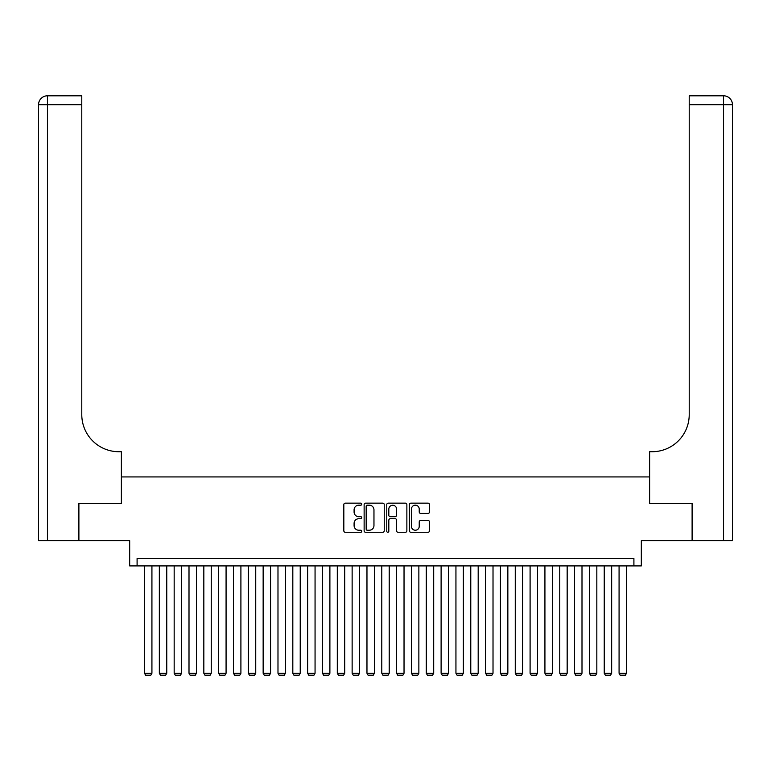 <?xml version="1.0" encoding="UTF-8"?>
<svg xmlns="http://www.w3.org/2000/svg" width="771" height="771" viewBox="0 0 771 771"><rect width="100%" height="100%" fill="white"/><g stroke="black" fill="none" stroke-linecap="round" stroke-linejoin="round"><path stroke-width="1.16" d="M361.772 504.176A1.022 1.022 0 0 0 360.751 503.155L345.283 503.155A1.455 1.455 0 0 0 343.827 504.61L343.827 530.814A1.455 1.455 0 0 0 345.283 532.269L360.751 532.269A1.022 1.022 0 0 0 361.772 531.248A1.022 1.022 0 0 0 360.751 530.226L358.756 530.226A4.655 4.655 0 0 1 354.091 525.571L354.091 523.384A4.655 4.655 0 0 1 358.756 518.729L360.751 518.729A1.022 1.022 0 0 0 361.772 517.707A1.022 1.022 0 0 0 360.751 516.695L358.756 516.695A4.655 4.655 0 0 1 354.091 512.031L354.091 509.853A4.655 4.655 0 0 1 358.756 505.188L360.751 505.188A1.022 1.022 0 0 0 361.772 504.176M428.04 513.419A1.455 1.455 0 0 0 429.495 511.963L429.495 504.61A1.455 1.455 0 0 0 428.04 503.155L410.866 503.155A1.455 1.455 0 0 0 409.411 504.61L409.411 530.814A1.455 1.455 0 0 0 410.866 532.269L428.04 532.269A1.455 1.455 0 0 0 429.495 530.814L429.495 521.928A1.455 1.455 0 0 0 428.04 520.473L420.687 520.473A1.455 1.455 0 0 0 419.231 521.928L419.231 526.333A3.894 3.894 0 0 1 415.338 530.226A3.894 3.894 0 0 1 411.444 526.333L411.444 509.082A3.894 3.894 0 0 1 415.338 505.188A3.894 3.894 0 0 1 419.231 509.082L419.231 511.963A1.455 1.455 0 0 0 420.687 513.419L428.04 513.419M633.907 565.904L641.318 565.904L641.318 540.693L692.107 540.693L692.107 503.617L649.471 503.617L649.471 476.931L121.529 476.931L121.529 503.617L78.893 503.617L78.893 540.693L129.682 540.693L129.682 565.904L633.907 565.904L633.907 558.493L137.093 558.493L137.093 565.904M384.228 504.61A1.455 1.455 0 0 0 382.773 503.155L365.589 503.155A1.455 1.455 0 0 0 364.134 504.61L364.134 530.814A1.455 1.455 0 0 0 365.589 532.269L382.773 532.269A1.455 1.455 0 0 0 384.228 530.814L384.228 504.61M388.227 503.155L405.411 503.155A1.455 1.455 0 0 1 406.866 504.61L406.866 530.814A1.455 1.455 0 0 1 405.411 532.269L398.058 532.269A1.455 1.455 0 0 1 396.602 530.814L396.602 520.184A1.455 1.455 0 0 0 395.147 518.729L390.271 518.729A1.455 1.455 0 0 0 388.815 520.184L388.815 531.248A1.022 1.022 0 0 1 387.794 532.269A1.022 1.022 0 0 1 386.772 531.248L386.772 504.61A1.455 1.455 0 0 1 388.227 503.155M367.198 505.188A1.022 1.022 0 0 0 366.177 506.21L366.177 529.214A1.022 1.022 0 0 0 367.198 530.226L369.309 530.226A4.655 4.655 0 0 0 373.964 525.571L373.964 509.853A4.655 4.655 0 0 0 369.309 505.188L367.198 505.188M396.602 509.159A3.894 3.894 0 0 0 392.709 505.265A3.894 3.894 0 0 0 388.815 509.159L388.815 515.24A1.455 1.455 0 0 0 390.271 516.695L395.147 516.695A1.455 1.455 0 0 0 396.602 515.24L396.602 509.159M151.926 565.904L151.926 673.276L144.514 673.276L144.514 565.904M151.926 673.276L150.817 675.203L145.623 675.203L144.514 673.276M78.44 503.617L121.375 503.617L121.375 451.719L118.859 451.719A37.075 37.075 0 0 1 81.784 414.644L81.784 104.692L47.445 104.692L47.445 540.693L78.44 540.693L78.44 503.617M47.445 540.693L38.55 540.693L38.55 104.692A8.895 8.895 0 0 1 47.445 95.797L81.784 95.797L81.784 104.692M38.55 451.719L38.55 104.692L47.445 104.692L47.445 95.797M118.859 451.719A37.075 37.075 0 0 1 81.784 414.644M692.56 503.617L649.625 503.617L649.625 451.719L652.141 451.719A37.075 37.075 0 0 0 689.216 414.644L689.216 95.797L723.555 95.797A8.895 8.895 0 0 1 732.45 104.692L732.45 540.693L692.56 540.693L692.56 503.617M732.45 451.719L732.45 104.692L689.216 104.692M652.141 451.719A37.075 37.075 0 0 0 689.216 414.644M166.758 565.904L166.758 673.276L159.337 673.276L159.337 565.904M166.758 673.276L165.64 675.203L160.455 675.203L159.337 673.276M181.59 565.904L181.59 673.276L174.169 673.276L174.169 565.904M181.59 673.276L180.472 675.203L175.287 675.203L174.169 673.276M196.412 565.904L196.412 673.276L189.001 673.276L189.001 565.904M196.412 673.276L195.304 675.203L190.109 675.203L189.001 673.276M211.244 565.904L211.244 673.276L203.833 673.276L203.833 565.904M211.244 673.276L210.136 675.203L204.941 675.203L203.833 673.276M226.076 565.904L226.076 673.276L218.665 673.276L218.665 565.904M226.076 673.276L224.968 675.203L219.774 675.203L218.665 673.276M240.909 565.904L240.909 673.276L233.488 673.276L233.488 565.904M240.909 673.276L239.791 675.203L234.606 675.203L233.488 673.276M255.741 565.904L255.741 673.276L248.32 673.276L248.32 565.904M255.741 673.276L254.623 675.203L249.438 675.203L248.32 673.276M270.563 565.904L270.563 673.276L263.152 673.276L263.152 565.904M270.563 673.276L269.455 675.203L264.26 675.203L263.152 673.276M285.395 565.904L285.395 673.276L277.984 673.276L277.984 565.904M285.395 673.276L284.287 675.203L279.092 675.203L277.984 673.276M300.227 565.904L300.227 673.276L292.816 673.276L292.816 565.904M300.227 673.276L299.119 675.203L293.924 675.203L292.816 673.276M315.06 565.904L315.06 673.276L307.639 673.276L307.639 565.904M315.06 673.276L313.942 675.203L308.757 675.203L307.639 673.276M329.892 565.904L329.892 673.276L322.471 673.276L322.471 565.904M329.892 673.276L328.774 675.203L323.589 675.203L322.471 673.276M344.714 565.904L344.714 673.276L337.303 673.276L337.303 565.904M344.714 673.276L343.606 675.203L338.411 675.203L337.303 673.276M359.546 565.904L359.546 673.276L352.135 673.276L352.135 565.904M359.546 673.276L358.438 675.203L353.243 675.203L352.135 673.276M374.378 565.904L374.378 673.276L366.967 673.276L366.967 565.904M374.378 673.276L373.26 675.203L368.075 675.203L366.967 673.276M389.21 565.904L389.21 673.276L381.79 673.276L381.79 565.904M389.21 673.276L388.092 675.203L382.908 675.203L381.79 673.276M404.033 565.904L404.033 673.276L396.622 673.276L396.622 565.904M404.033 673.276L402.925 675.203L397.74 675.203L396.622 673.276M418.865 565.904L418.865 673.276L411.454 673.276L411.454 565.904M418.865 673.276L417.757 675.203L412.562 675.203L411.454 673.276M433.697 565.904L433.697 673.276L426.286 673.276L426.286 565.904M433.697 673.276L432.589 675.203L427.394 675.203L426.286 673.276M448.529 565.904L448.529 673.276L441.108 673.276L441.108 565.904M448.529 673.276L447.411 675.203L442.226 675.203L441.108 673.276M463.361 565.904L463.361 673.276L455.94 673.276L455.94 565.904M463.361 673.276L462.243 675.203L457.058 675.203L455.94 673.276M478.184 565.904L478.184 673.276L470.773 673.276L470.773 565.904M478.184 673.276L477.076 675.203L471.881 675.203L470.773 673.276M493.016 565.904L493.016 673.276L485.605 673.276L485.605 565.904M493.016 673.276L491.908 675.203L486.713 675.203L485.605 673.276M507.848 565.904L507.848 673.276L500.437 673.276L500.437 565.904M507.848 673.276L506.74 675.203L501.545 675.203L500.437 673.276M522.68 565.904L522.68 673.276L515.259 673.276L515.259 565.904M522.68 673.276L521.562 675.203L516.377 675.203L515.259 673.276M537.512 565.904L537.512 673.276L530.091 673.276L530.091 565.904M537.512 673.276L536.394 675.203L531.209 675.203L530.091 673.276M552.335 565.904L552.335 673.276L544.924 673.276L544.924 565.904M552.335 673.276L551.226 675.203L546.032 675.203L544.924 673.276M567.167 565.904L567.167 673.276L559.756 673.276L559.756 565.904M567.167 673.276L566.059 675.203L560.864 675.203L559.756 673.276M581.999 565.904L581.999 673.276L574.588 673.276L574.588 565.904M581.999 673.276L580.891 675.203L575.696 675.203L574.588 673.276M596.831 565.904L596.831 673.276L589.41 673.276L589.41 565.904M596.831 673.276L595.713 675.203L590.528 675.203L589.41 673.276M611.663 565.904L611.663 673.276L604.242 673.276L604.242 565.904M611.663 673.276L610.545 675.203L605.36 675.203L604.242 673.276M626.486 565.904L626.486 673.276L619.074 673.276L619.074 565.904M626.486 673.276L625.377 675.203L620.183 675.203L619.074 673.276M723.555 540.693L723.555 95.797"/></g></svg>
